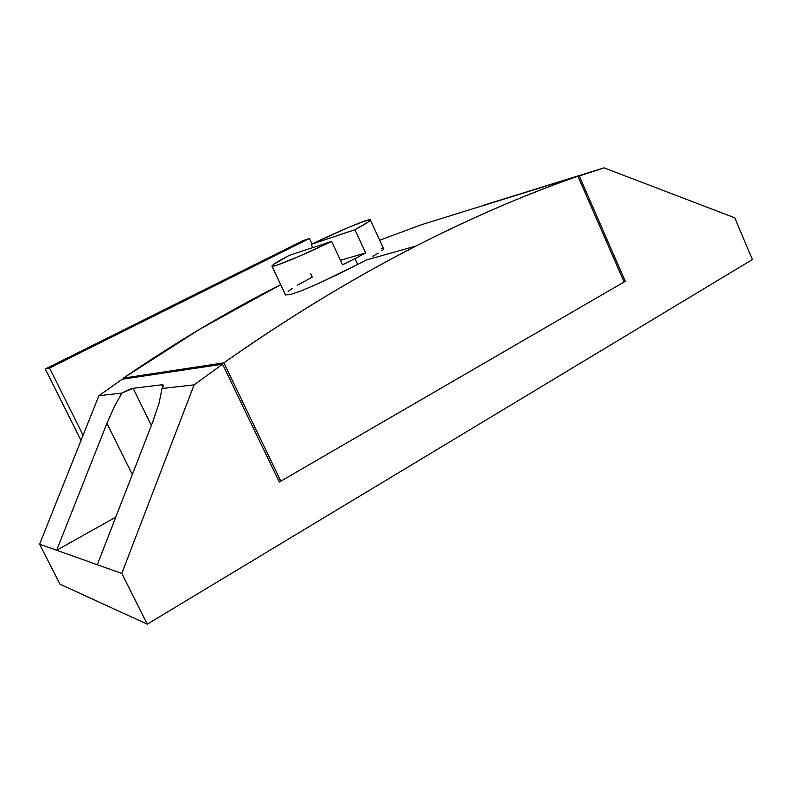 <?xml version="1.0" encoding="UTF-8"?>
<svg xmlns="http://www.w3.org/2000/svg" width="792" height="792" viewBox="0 0 792 792"><rect width="100%" height="100%" fill="white"/><g stroke="black" fill="none" stroke-linecap="round" stroke-linejoin="round"><path stroke-width="1.19" d="M163.013 384.872L163.538 385.526L162.013 388.525L159.063 403.118L152.836 421.69L97.307 564.736L56.658 550.262L121.79 573.448L97.307 564.736L152.836 421.69L159.063 403.118L162.013 388.525L194.09 384.872L121.79 573.448L147.272 624.155L59.994 584.209L147.272 624.155L752.4 259.528L734.738 217.79L604.019 167.845L483.625 205.227M161.667 384.793L162.895 387.298L161.667 384.793L133.105 388.298C130.928 388.605 127.185 390.208 121.879 393.089L114.296 406.692L106.92 423.354L132.323 474.537L106.92 423.354L56.658 550.262L115.781 517.156L56.658 550.262L39.6 544.193L98.891 395.703L121.879 393.089L114.296 406.692L106.92 423.354L56.658 550.262L39.6 544.193L98.891 395.703L121.879 393.089L133.105 388.298L161.667 384.793L163.38 385.13L162.013 388.525L194.09 384.872L222.572 364.201L122.245 379.229L98.891 395.703L122.245 379.229L222.572 364.201L279.319 482.041L222.572 364.201L194.09 384.872L121.79 573.448L147.272 624.155L752.4 259.528L734.738 217.79L604.019 167.845L483.536 205.267M108.771 535.214L108.068 537.006L108.771 535.214M579.289 176.042L604.019 167.845L579.289 176.042L625.274 281.308L279.319 482.041L625.274 281.308L623.928 281.546L625.274 281.308L579.289 176.042L578.002 176.448L579.289 176.042M59.994 584.209L39.6 544.193L59.994 584.209M133.105 388.298L151.371 425.443L133.105 388.298M331.67 241.402C302.91 255.331 273.002 267.706 272.012 266.231C271.389 265.379 277.141 261.756 289.268 255.351L273.151 264.706L272.141 266.28L276.388 265.36L298.97 256.41L331.67 241.402L289.268 255.351L331.67 241.402L342.55 264.825L331.67 241.402M354.984 258.628L342.55 264.825L354.984 258.628L357.677 264.449L354.984 258.628L365.666 252.945L354.984 258.628M338.62 274.012L357.677 264.449L318.909 283.298L338.62 274.012M301.871 290.595L318.909 283.298L301.871 290.595L290.179 294.634L301.871 290.595M285.457 294.852L290.179 294.634L285.457 294.852M123.73 379.002L123.314 378.14L200.119 328.987L280.714 284.684C229.175 310.573 176.705 341.728 123.314 378.14L223.869 362.845L280.823 481.17L624.116 281.982L577.893 176.19L421.611 224.671L379.705 240.224L421.611 224.671L577.893 176.19L624.116 281.982L280.823 481.17L278.824 481.001L280.823 481.17L223.869 362.845C289.951 316.562 354.014 277.616 416.038 246.025C471.883 217.572 525.829 194.297 577.893 176.19C550.44 185.783 522.453 196.762 493.931 209.137C465.409 221.522 436.372 235.402 406.821 250.787C377.269 266.181 347.233 283.19 316.721 301.802C286.199 320.433 255.252 340.778 223.869 362.845L123.314 378.14L123.73 379.002M365.934 260.113L357.677 264.449L365.934 260.113M378.289 253.133L372.903 256.281L378.289 253.133M381.249 248.718L383.368 248.549L383.595 249.223L381.883 250.767C383.615 249.401 384.17 248.688 383.566 248.619L370.438 220.057M297.564 285.14L312.236 277.081L310.731 273.874M288.139 291.426L292.1 288.565M311.216 244.362L354.935 229.69L368.072 222.116L370.438 219.909L364.251 221.225L348.361 227.472L311.216 244.362C338.511 231.155 368.488 218.602 370.3 219.77C371.24 220.384 366.112 223.69 354.935 229.69L365.666 252.945L340.461 260.32L365.666 252.945L354.935 229.69L311.216 244.362L312.741 247.629L311.216 244.362M312.008 243.976L309.444 238.471L49.549 368.062L83.101 435.244L49.549 368.062L45.292 369.003L81.022 440.461L45.292 369.003L302.306 240.946L45.292 369.003L49.549 368.062L309.444 238.471L302.306 240.946L309.444 238.471L312.008 243.976M272.012 266.231L285.575 294.99M416.038 246.025L365.914 260.123"/></g></svg>
